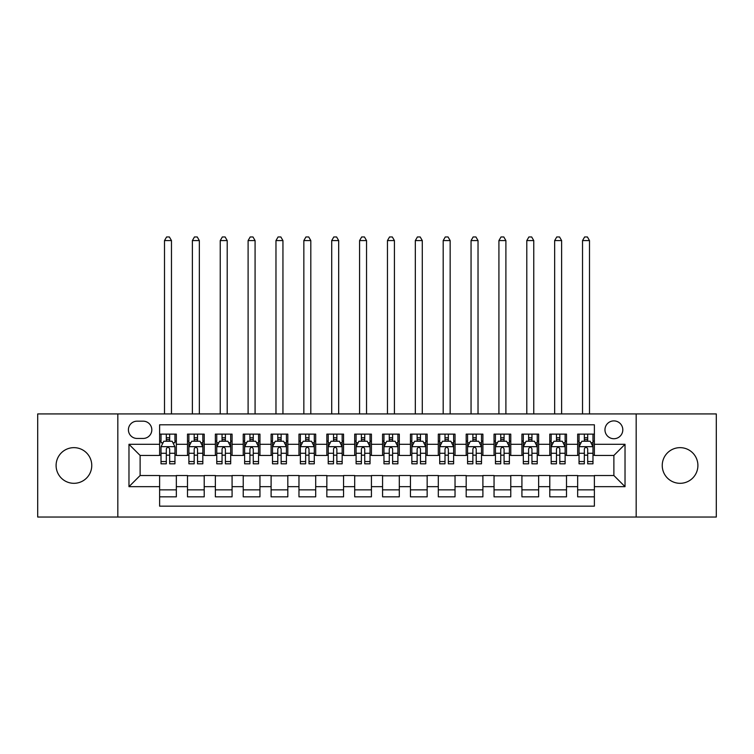 <?xml version="1.0" encoding="UTF-8"?>
<svg xmlns="http://www.w3.org/2000/svg" width="754" height="754" viewBox="0 0 754 754"><rect width="100%" height="100%" fill="white"/><g stroke="black" fill="none" stroke-linecap="round" stroke-linejoin="round"><path stroke-width="1.13" d="M680.07 447.65A17.832 17.832 0 0 0 662.238 465.482A17.832 17.832 0 0 0 680.07 483.314A17.832 17.832 0 0 0 697.902 465.482A17.832 17.832 0 0 0 680.07 447.65M73.93 447.65A17.832 17.832 0 0 0 56.098 465.482A17.832 17.832 0 0 0 73.93 483.314A17.832 17.832 0 0 0 91.762 465.482A17.832 17.832 0 0 0 73.93 447.65M613.879 420.892A8.916 8.916 0 0 0 604.962 429.808A8.916 8.916 0 0 0 613.879 438.724A8.916 8.916 0 0 0 622.804 429.808A8.916 8.916 0 0 0 613.879 420.892M636.178 517.037L716.3 517.037L716.3 413.927L636.178 413.927L636.178 517.037L117.822 517.037L117.822 413.927L37.7 413.927L37.7 517.037L117.822 517.037M594.378 434.134L577.658 434.134L577.658 444.304L566.508 444.304L566.508 455.454L577.658 455.454L577.658 444.304M566.508 444.304L566.508 434.134L549.789 434.134L549.789 444.304L538.639 444.304L538.639 455.454L549.789 455.454L549.789 444.304M538.639 444.304L538.639 434.134L521.919 434.134L521.919 444.304L510.769 444.304L510.769 455.454L521.919 455.454L521.919 444.304M510.769 444.304L510.769 434.134L494.049 434.134L494.049 444.304L482.899 444.304L482.899 455.454L494.049 455.454L494.049 444.304M482.899 444.304L482.899 434.134L466.179 434.134L466.179 444.304L455.03 444.304L455.03 455.454L466.179 455.454L466.179 444.304M455.03 444.304L455.03 434.134L438.31 434.134L438.31 444.304L427.16 444.304L427.16 455.454L438.31 455.454L438.31 444.304M427.16 444.304L427.16 434.134L410.44 434.134L410.44 444.304L399.3 444.304L399.3 455.454L410.44 455.454L410.44 444.304M399.3 444.304L399.3 434.134L382.57 434.134L382.57 444.304L371.43 444.304L371.43 455.454L382.57 455.454L382.57 444.304M371.43 444.304L371.43 434.134L354.7 434.134L354.7 444.304L343.56 444.304L343.56 455.454L354.7 455.454L354.7 444.304M343.56 444.304L343.56 434.134L326.84 434.134L326.84 444.304L315.69 444.304L315.69 455.454L326.84 455.454L326.84 444.304M315.69 444.304L315.69 434.134L298.97 434.134L298.97 444.304L287.821 444.304L287.821 455.454L298.97 455.454L298.97 444.304M287.821 444.304L287.821 434.134L271.101 434.134L271.101 444.304L259.951 444.304L259.951 455.454L271.101 455.454L271.101 444.304M259.951 444.304L259.951 434.134L243.231 434.134L243.231 444.304L232.081 444.304L232.081 455.454L243.231 455.454L243.231 444.304M232.081 444.304L232.081 434.134L215.361 434.134L215.361 444.304L204.211 444.304L204.211 455.454L215.361 455.454L215.361 444.304M204.211 444.304L204.211 434.134L187.492 434.134L187.492 455.454L176.342 455.454L176.342 434.134L159.622 434.134M159.622 496.839L176.342 496.839L176.342 475.52L187.492 475.52L187.492 496.839L204.211 496.839L204.211 475.52L215.361 475.52L215.361 486.66L204.211 486.66M215.361 486.66L215.361 496.839L232.081 496.839L232.081 475.52L243.231 475.52L243.231 486.66L232.081 486.66M243.231 486.66L243.231 496.839L259.951 496.839L259.951 475.52L271.101 475.52L271.101 486.66L259.951 486.66M271.101 486.66L271.101 496.839L287.821 496.839L287.821 475.52L298.97 475.52L298.97 486.66L287.821 486.66M298.97 486.66L298.97 496.839L315.69 496.839L315.69 475.52L326.84 475.52L326.84 486.66L315.69 486.66M326.84 486.66L326.84 496.839L343.56 496.839L343.56 475.52L354.7 475.52L354.7 486.66L343.56 486.66M354.7 486.66L354.7 496.839L371.43 496.839L371.43 475.52L382.57 475.52L382.57 486.66L371.43 486.66M382.57 486.66L382.57 496.839L399.3 496.839L399.3 475.52L410.44 475.52L410.44 486.66L399.3 486.66M410.44 486.66L410.44 496.839L427.16 496.839L427.16 475.52L438.31 475.52L438.31 486.66L427.16 486.66M438.31 486.66L438.31 496.839L455.03 496.839L455.03 475.52L466.179 475.52L466.179 486.66L455.03 486.66M466.179 486.66L466.179 496.839L482.899 496.839L482.899 475.52L494.049 475.52L494.049 486.66L482.899 486.66M494.049 486.66L494.049 496.839L510.769 496.839L510.769 475.52L521.919 475.52L521.919 486.66L510.769 486.66M521.919 486.66L521.919 496.839L538.639 496.839L538.639 475.52L549.789 475.52L549.789 486.66L538.639 486.66M549.789 486.66L549.789 496.839L566.508 496.839L566.508 475.52L577.658 475.52L577.658 486.66L566.508 486.66M137.049 438.451L143.185 438.451A8.643 8.643 0 0 0 151.818 429.808A8.643 8.643 0 0 0 143.185 421.175L137.049 421.175A8.643 8.643 0 0 0 128.416 429.808A8.643 8.643 0 0 0 137.049 438.451M636.178 413.927L117.822 413.927M594.378 444.304L594.378 424.794L159.622 424.794L159.622 455.454L140.121 455.454L140.121 475.52L159.622 475.52L159.622 506.17L594.378 506.17L594.378 475.52L613.879 475.52L613.879 455.454L594.378 455.454L594.378 444.304L625.028 444.304L625.028 486.66L594.378 486.66M159.622 486.66L128.972 486.66L128.972 444.304L159.622 444.304M577.658 486.66L577.658 496.839L594.378 496.839M159.622 441.099L161.017 441.099M166.314 441.099L169.659 441.099M174.956 441.099L176.342 441.099M159.622 455.171L161.017 455.171M166.314 455.171L169.659 455.171M174.956 455.171L176.342 455.171M159.622 475.793L176.342 475.793M159.622 489.864L176.342 489.864M187.492 455.171L188.886 455.171M194.183 455.171L197.529 455.171M202.826 455.171L204.211 455.171M187.492 441.099L188.886 441.099M194.183 441.099L197.529 441.099M202.826 441.099L204.211 441.099M187.492 475.793L204.211 475.793M187.492 489.864L204.211 489.864M215.361 475.793L232.081 475.793M215.361 489.864L232.081 489.864M215.361 441.099L216.756 441.099M222.053 441.099L225.399 441.099M230.686 441.099L232.081 441.099M215.361 455.171L216.756 455.171M222.053 455.171L225.399 455.171M230.686 455.171L232.081 455.171M243.231 475.793L259.951 475.793M243.231 489.864L259.951 489.864M243.231 441.099L244.626 441.099M249.923 441.099L253.259 441.099M258.556 441.099L259.951 441.099M243.231 455.171L244.626 455.171M249.923 455.171L253.259 455.171M258.556 455.171L259.951 455.171M271.101 475.793L287.821 475.793M271.101 489.864L287.821 489.864M271.101 441.099L272.496 441.099M277.792 441.099L281.129 441.099M286.426 441.099L287.821 441.099M271.101 455.171L272.496 455.171M277.792 455.171L281.129 455.171M286.426 455.171L287.821 455.171M298.97 475.793L315.69 475.793M298.97 489.864L315.69 489.864M298.97 441.099L300.365 441.099M305.653 441.099L308.999 441.099M314.295 441.099L315.69 441.099M298.97 455.171L300.365 455.171M305.653 455.171L308.999 455.171M314.295 455.171L315.69 455.171M326.84 475.793L343.56 475.793M326.84 489.864L343.56 489.864M326.84 441.099L328.226 441.099M333.522 441.099L336.868 441.099M342.165 441.099L343.56 441.099M326.84 455.171L328.226 455.171M333.522 455.171L336.868 455.171M342.165 455.171L343.56 455.171M354.7 475.793L371.43 475.793M354.7 489.864L371.43 489.864M354.7 441.099L356.095 441.099M361.392 441.099L364.738 441.099M370.035 441.099L371.43 441.099M354.7 455.171L356.095 455.171M361.392 455.171L364.738 455.171M370.035 455.171L371.43 455.171M382.57 475.793L399.3 475.793M382.57 489.864L399.3 489.864M382.57 441.099L383.965 441.099M389.262 441.099L392.608 441.099M397.905 441.099L399.3 441.099M382.57 455.171L383.965 455.171M389.262 455.171L392.608 455.171M397.905 455.171L399.3 455.171M410.44 475.793L427.16 475.793M410.44 489.864L427.16 489.864M410.44 441.099L411.835 441.099M417.132 441.099L420.478 441.099M425.774 441.099L427.16 441.099M410.44 455.171L411.835 455.171M417.132 455.171L420.478 455.171M425.774 455.171L427.16 455.171M438.31 475.793L455.03 475.793M438.31 489.864L455.03 489.864M438.31 441.099L439.705 441.099M445.001 441.099L448.347 441.099M453.635 441.099L455.03 441.099M438.31 455.171L439.705 455.171M445.001 455.171L448.347 455.171M453.635 455.171L455.03 455.171M466.179 475.793L482.899 475.793M466.179 489.864L482.899 489.864M466.179 441.099L467.574 441.099M472.871 441.099L476.208 441.099M481.504 441.099L482.899 441.099M466.179 455.171L467.574 455.171M472.871 455.171L476.208 455.171M481.504 455.171L482.899 455.171M494.049 475.793L510.769 475.793M494.049 489.864L510.769 489.864M494.049 441.099L495.444 441.099M500.741 441.099L504.077 441.099M509.374 441.099L510.769 441.099M494.049 455.171L495.444 455.171M500.741 455.171L504.077 455.171M509.374 455.171L510.769 455.171M521.919 475.793L538.639 475.793M521.919 489.864L538.639 489.864M521.919 441.099L523.314 441.099M528.601 441.099L531.947 441.099M537.244 441.099L538.639 441.099M521.919 455.171L523.314 455.171M528.601 455.171L531.947 455.171M537.244 455.171L538.639 455.171M549.789 475.793L566.508 475.793M549.789 489.864L566.508 489.864M549.789 441.099L551.174 441.099M556.471 441.099L559.817 441.099M565.114 441.099L566.508 441.099M549.789 455.171L551.174 455.171M556.471 455.171L559.817 455.171M565.114 455.171L566.508 455.171M577.658 475.793L594.378 475.793M577.658 489.864L594.378 489.864M577.658 441.099L579.044 441.099M584.341 441.099L587.686 441.099M592.983 441.099L594.378 441.099M577.658 455.171L579.044 455.171M584.341 455.171L587.686 455.171M592.983 455.171L594.378 455.171M140.121 455.454L128.972 444.304M140.121 475.52L128.972 486.66M625.028 444.304L613.879 455.454M625.028 486.66L613.879 475.52M169.659 434.134L169.659 441.241L169.659 437.754L166.314 437.754M174.956 461.542L169.659 461.542L169.659 463.814L174.956 463.814L174.956 446.811L172.166 441.241L163.806 441.241L161.017 446.811L161.017 463.814L166.314 463.814L166.314 461.542L161.017 461.542M163.043 442.768L161.017 442.768L161.017 434.134M161.017 442.824L161.017 437.754M174.956 442.824L174.956 437.754M172.93 442.768L174.956 442.768L174.956 434.134M166.314 441.241L166.314 434.134M169.659 461.542L169.659 448.903C168.547 446.754 167.426 446.754 166.314 448.903L166.314 458.3M161.017 453.267L166.314 453.267L166.314 461.542M171.469 413.927L171.469 240.583L164.504 240.583L164.504 413.927M164.504 240.583L166.596 236.963L169.377 236.963L171.469 240.583M197.529 437.754L194.183 437.754M202.826 461.542L197.529 461.542L197.529 463.814L202.826 463.814L202.826 446.811L200.036 441.241L191.676 441.241L188.886 446.811L188.886 463.814L194.183 463.814L194.183 461.542L188.886 461.542M188.886 446.811L188.886 434.134M202.826 446.811L202.826 434.134M194.183 441.241L194.183 434.134M197.529 434.134L197.529 441.241M197.529 461.542L197.529 448.903C196.417 446.754 195.295 446.754 194.183 448.903L194.183 461.542M199.339 413.927L199.339 240.583L192.374 240.583L192.374 413.927M192.374 240.583L194.457 236.963L197.246 236.963L199.339 240.583M225.399 437.754L222.053 437.754M230.686 461.542L225.399 461.542L225.399 463.814L230.686 463.814L230.686 446.811L227.906 441.241L219.546 441.241L216.756 446.811L216.756 463.814L222.053 463.814L222.053 461.542L216.756 461.542M216.756 446.811L216.756 434.134M230.686 446.811L230.686 434.134M222.053 441.241L222.053 434.134M225.399 434.134L225.399 441.241M225.399 461.542L225.399 448.903C224.277 446.754 223.165 446.754 222.053 448.903L222.053 461.542M227.208 413.927L227.208 240.583L220.243 240.583L220.243 413.927M220.243 240.583L222.326 236.963L225.116 236.963L227.208 240.583M253.259 437.754L249.923 437.754M258.556 461.542L253.259 461.542L253.259 463.814L258.556 463.814L258.556 446.811L255.776 441.241L247.416 441.241L244.626 446.811L244.626 463.814L249.923 463.814L249.923 461.542L244.626 461.542M244.626 446.811L244.626 434.134M258.556 446.811L258.556 434.134M249.923 441.241L249.923 434.134M253.259 434.134L253.259 441.241M253.259 461.542L253.259 448.903C252.147 446.754 251.035 446.754 249.923 448.903L249.923 461.542M255.078 413.927L255.078 240.583L248.104 240.583L248.104 413.927M248.104 240.583L250.196 236.963L252.986 236.963L255.078 240.583M281.129 437.754L277.792 437.754M286.426 461.542L281.129 461.542L281.129 463.814L286.426 463.814L286.426 446.811L283.636 441.241L275.276 441.241L272.496 446.811L272.496 463.814L277.792 463.814L277.792 461.542L272.496 461.542M272.496 446.811L272.496 434.134M286.426 446.811L286.426 434.134M277.792 441.241L277.792 434.134M281.129 434.134L281.129 441.241M281.129 461.542L281.129 448.903C280.017 446.754 278.905 446.754 277.792 448.903L277.792 461.542M282.948 413.927L282.948 240.583L275.973 240.583L275.973 413.927M275.973 240.583L278.066 236.963L280.856 236.963L282.948 240.583M308.999 437.754L305.653 437.754M314.295 461.542L308.999 461.542L308.999 463.814L314.295 463.814L314.295 446.811L311.506 441.241L303.146 441.241L300.365 446.811L300.365 463.814L305.653 463.814L305.653 461.542L300.365 461.542M300.365 446.811L300.365 434.134M314.295 446.811L314.295 434.134M305.653 441.241L305.653 434.134M308.999 434.134L308.999 441.241M308.999 461.542L308.999 448.903C307.886 446.754 306.774 446.754 305.653 448.903L305.653 461.542M310.808 413.927L310.808 240.583L303.843 240.583L303.843 413.927M303.843 240.583L305.936 236.963L308.725 236.963L310.808 240.583M336.868 437.754L333.522 437.754M342.165 461.542L336.868 461.542L336.868 463.814L342.165 463.814L342.165 446.811L339.375 441.241L331.015 441.241L328.226 446.811L328.226 463.814L333.522 463.814L333.522 461.542L328.226 461.542M328.226 446.811L328.226 434.134M342.165 446.811L342.165 434.134M333.522 441.241L333.522 434.134M336.868 434.134L336.868 441.241M336.868 461.542L336.868 448.903C335.756 446.754 334.644 446.754 333.522 448.903L333.522 461.542M338.678 413.927L338.678 240.583L331.713 240.583L331.713 413.927M331.713 240.583L333.805 236.963L336.595 236.963L338.678 240.583M364.738 437.754L361.392 437.754M370.035 461.542L364.738 461.542L364.738 463.814L370.035 463.814L370.035 446.811L367.245 441.241L358.885 441.241L356.095 446.811L356.095 463.814L361.392 463.814L361.392 461.542L356.095 461.542M356.095 446.811L356.095 434.134M370.035 446.811L370.035 434.134M361.392 441.241L361.392 434.134M364.738 434.134L364.738 441.241M364.738 461.542L364.738 448.903C363.626 446.754 362.514 446.754 361.392 448.903L361.392 461.542M366.548 413.927L366.548 240.583L359.583 240.583L359.583 413.927M359.583 240.583L361.675 236.963L364.455 236.963L366.548 240.583M392.608 437.754L389.262 437.754M397.905 461.542L392.608 461.542L392.608 463.814L397.905 463.814L397.905 446.811L395.115 441.241L386.755 441.241L383.965 446.811L383.965 463.814L389.262 463.814L389.262 461.542L383.965 461.542M383.965 446.811L383.965 434.134M397.905 446.811L397.905 434.134M389.262 441.241L389.262 434.134M392.608 434.134L392.608 441.241M392.608 461.542L392.608 448.903C391.496 446.754 390.374 446.754 389.262 448.903L389.262 461.542M394.417 413.927L394.417 240.583L387.452 240.583L387.452 413.927M387.452 240.583L389.545 236.963L392.325 236.963L394.417 240.583M420.478 437.754L417.132 437.754M425.774 461.542L420.478 461.542L420.478 463.814L425.774 463.814L425.774 446.811L422.985 441.241L414.625 441.241L411.835 446.811L411.835 463.814L417.132 463.814L417.132 461.542L411.835 461.542M411.835 446.811L411.835 434.134M425.774 446.811L425.774 434.134M417.132 441.241L417.132 434.134M420.478 434.134L420.478 441.241M420.478 461.542L420.478 448.903C419.365 446.754 418.244 446.754 417.132 448.903L417.132 461.542M422.287 413.927L422.287 240.583L415.322 240.583L415.322 413.927M415.322 240.583L417.405 236.963L420.195 236.963L422.287 240.583M448.347 437.754L445.001 437.754M453.635 461.542L448.347 461.542L448.347 463.814L453.635 463.814L453.635 446.811L450.854 441.241L442.494 441.241L439.705 446.811L439.705 463.814L445.001 463.814L445.001 461.542L439.705 461.542M439.705 446.811L439.705 434.134M453.635 446.811L453.635 434.134M445.001 441.241L445.001 434.134M448.347 434.134L448.347 441.241M448.347 461.542L448.347 448.903C447.226 446.754 446.114 446.754 445.001 448.903L445.001 461.542M450.157 413.927L450.157 240.583L443.192 240.583L443.192 413.927M443.192 240.583L445.275 236.963L448.064 236.963L450.157 240.583M476.208 437.754L472.871 437.754M481.504 461.542L476.208 461.542L476.208 463.814L481.504 463.814L481.504 446.811L478.724 441.241L470.364 441.241L467.574 446.811L467.574 463.814L472.871 463.814L472.871 461.542L467.574 461.542M467.574 446.811L467.574 434.134M481.504 446.811L481.504 434.134M472.871 441.241L472.871 434.134M476.208 434.134L476.208 441.241M476.208 461.542L476.208 448.903C475.095 446.754 473.983 446.754 472.871 448.903L472.871 461.542M478.027 413.927L478.027 240.583L471.052 240.583L471.052 413.927M471.052 240.583L473.144 236.963L475.934 236.963L478.027 240.583M504.077 437.754L500.741 437.754M509.374 461.542L504.077 461.542L504.077 463.814L509.374 463.814L509.374 446.811L506.584 441.241L498.224 441.241L495.444 446.811L495.444 463.814L500.741 463.814L500.741 461.542L495.444 461.542M495.444 446.811L495.444 434.134M509.374 446.811L509.374 434.134M500.741 441.241L500.741 434.134M504.077 434.134L504.077 441.241M504.077 461.542L504.077 448.903C502.965 446.754 501.853 446.754 500.741 448.903L500.741 461.542M505.896 413.927L505.896 240.583L498.922 240.583L498.922 413.927M498.922 240.583L501.014 236.963L503.804 236.963L505.896 240.583M531.947 437.754L528.601 437.754M537.244 461.542L531.947 461.542L531.947 463.814L537.244 463.814L537.244 446.811L534.454 441.241L526.094 441.241L523.314 446.811L523.314 463.814L528.601 463.814L528.601 461.542L523.314 461.542M523.314 446.811L523.314 434.134M537.244 446.811L537.244 434.134M528.601 441.241L528.601 434.134M531.947 434.134L531.947 441.241M531.947 461.542L531.947 448.903C530.835 446.754 529.723 446.754 528.601 448.903L528.601 461.542M533.757 413.927L533.757 240.583L526.792 240.583L526.792 413.927M526.792 240.583L528.884 236.963L531.674 236.963L533.757 240.583M559.817 437.754L556.471 437.754M565.114 461.542L559.817 461.542L559.817 463.814L565.114 463.814L565.114 446.811L562.324 441.241L553.964 441.241L551.174 446.811L551.174 463.814L556.471 463.814L556.471 461.542L551.174 461.542M551.174 446.811L551.174 434.134M565.114 446.811L565.114 434.134M556.471 441.241L556.471 434.134M559.817 434.134L559.817 441.241M559.817 461.542L559.817 448.903C558.705 446.754 557.592 446.754 556.471 448.903L556.471 461.542M561.626 413.927L561.626 240.583L554.661 240.583L554.661 413.927M554.661 240.583L556.754 236.963L559.543 236.963L561.626 240.583M587.686 437.754L584.341 437.754M592.983 461.542L587.686 461.542L587.686 463.814L592.983 463.814L592.983 446.811L590.194 441.241L581.834 441.241L579.044 446.811L579.044 463.814L584.341 463.814L584.341 461.542L579.044 461.542M579.044 446.811L579.044 434.134M592.983 446.811L592.983 434.134M584.341 441.241L584.341 434.134M587.686 434.134L587.686 441.241M587.686 461.542L587.686 448.903C586.574 446.754 585.462 446.754 584.341 448.903L584.341 461.542M589.496 413.927L589.496 240.583L582.531 240.583L582.531 413.927M582.531 240.583L584.623 236.963L587.404 236.963L589.496 240.583M187.492 486.66L176.342 486.66M187.492 444.304L176.342 444.304M174.881 446.67L161.092 446.67M174.956 453.267L169.659 453.267M169.659 439.525L166.314 439.525M202.751 446.67L188.952 446.67M188.886 442.768L190.903 442.768M200.8 442.768L202.826 442.768M194.183 453.267L188.886 453.267M202.826 453.267L197.529 453.267M197.529 439.525L194.183 439.525M230.62 446.67L216.822 446.67M216.756 442.768L218.773 442.768M228.669 442.768L230.686 442.768M222.053 453.267L216.756 453.267M230.686 453.267L225.399 453.267M225.399 439.525L222.053 439.525M258.49 446.67L244.692 446.67M244.626 442.768L246.643 442.768M256.539 442.768L258.556 442.768M249.923 453.267L244.626 453.267M258.556 453.267L253.259 453.267M253.259 439.525L249.923 439.525M286.36 446.67L272.562 446.67M272.496 442.768L274.513 442.768M284.409 442.768L286.426 442.768M277.792 453.267L272.496 453.267M286.426 453.267L281.129 453.267M281.129 439.525L277.792 439.525M314.229 446.67L300.431 446.67M300.365 442.768L302.382 442.768M312.279 442.768L314.295 442.768M305.653 453.267L300.365 453.267M314.295 453.267L308.999 453.267M308.999 439.525L305.653 439.525M342.099 446.67L328.301 446.67M328.226 442.768L330.252 442.768M340.148 442.768L342.165 442.768M333.522 453.267L328.226 453.267M342.165 453.267L336.868 453.267M336.868 439.525L333.522 439.525M369.96 446.67L356.171 446.67M356.095 442.768L358.122 442.768M368.009 442.768L370.035 442.768M361.392 453.267L356.095 453.267M370.035 453.267L364.738 453.267M364.738 439.525L361.392 439.525M397.829 446.67L384.04 446.67M383.965 442.768L385.991 442.768M395.878 442.768L397.905 442.768M389.262 453.267L383.965 453.267M397.905 453.267L392.608 453.267M392.608 439.525L389.262 439.525M425.699 446.67L411.901 446.67M411.835 442.768L413.852 442.768M423.748 442.768L425.774 442.768M417.132 453.267L411.835 453.267M425.774 453.267L420.478 453.267M420.478 439.525L417.132 439.525M453.569 446.67L439.771 446.67M439.705 442.768L441.721 442.768M451.618 442.768L453.635 442.768M445.001 453.267L439.705 453.267M453.635 453.267L448.347 453.267M448.347 439.525L445.001 439.525M481.438 446.67L467.64 446.67M467.574 442.768L469.591 442.768M479.487 442.768L481.504 442.768M472.871 453.267L467.574 453.267M481.504 453.267L476.208 453.267M476.208 439.525L472.871 439.525M509.308 446.67L495.51 446.67M495.444 442.768L497.461 442.768M507.357 442.768L509.374 442.768M500.741 453.267L495.444 453.267M509.374 453.267L504.077 453.267M504.077 439.525L500.741 439.525M537.178 446.67L523.38 446.67M523.314 442.768L525.331 442.768M535.227 442.768L537.244 442.768M528.601 453.267L523.314 453.267M537.244 453.267L531.947 453.267M531.947 439.525L528.601 439.525M565.048 446.67L551.249 446.67M551.174 442.768L553.2 442.768M563.097 442.768L565.114 442.768M556.471 453.267L551.174 453.267M565.114 453.267L559.817 453.267M559.817 439.525L556.471 439.525M592.908 446.67L579.119 446.67M579.044 442.768L581.07 442.768M590.957 442.768L592.983 442.768M584.341 453.267L579.044 453.267M592.983 453.267L587.686 453.267M587.686 439.525L584.341 439.525"/></g></svg>
